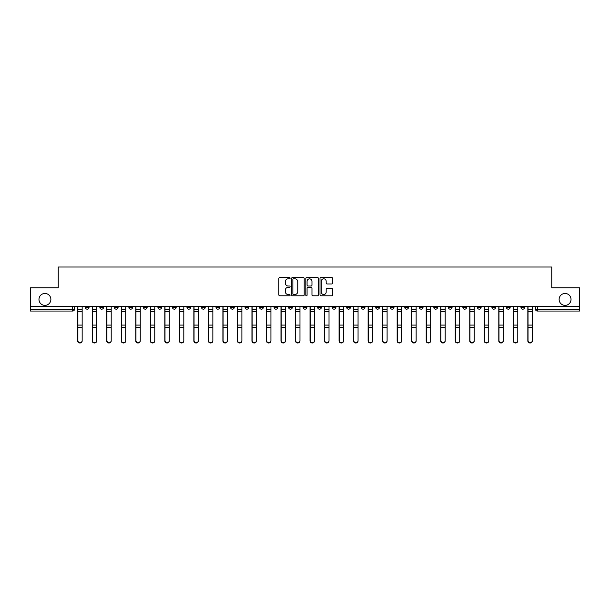 <?xml version="1.0" encoding="UTF-8"?>
<svg xmlns="http://www.w3.org/2000/svg" width="610" height="610" viewBox="0 0 610 610"><rect width="100%" height="100%" fill="white"/><g stroke="black" fill="none" stroke-linecap="round" stroke-linejoin="round"><path stroke-width="0.91" d="M290.108 278.168A0.64 0.64 0 0 0 289.468 277.527L279.761 277.527A0.915 0.915 0 0 0 278.846 278.442L278.846 294.889A0.915 0.915 0 0 0 279.761 295.797L289.468 295.797A0.64 0.64 0 0 0 290.108 295.164A0.64 0.64 0 0 0 289.468 294.523L288.21 294.523A2.92 2.92 0 0 1 285.289 291.595L285.289 290.23A2.92 2.92 0 0 1 288.21 287.302L289.468 287.302A0.64 0.64 0 0 0 290.108 286.662A0.64 0.64 0 0 0 289.468 286.021L288.21 286.021A2.92 2.92 0 0 1 285.289 283.101L285.289 281.728A2.92 2.92 0 0 1 288.21 278.808L289.468 278.808A0.64 0.64 0 0 0 290.108 278.168M559.118 299.418A5.955 5.955 0 0 0 565.073 305.374A5.955 5.955 0 0 0 571.029 299.418A5.955 5.955 0 0 0 565.073 293.456A5.955 5.955 0 0 0 559.118 299.418M38.971 299.418A5.955 5.955 0 0 0 44.926 305.374A5.955 5.955 0 0 0 50.882 299.418A5.955 5.955 0 0 0 44.926 293.456A5.955 5.955 0 0 0 38.971 299.418M477.386 306.304L477.386 307.326L481.115 307.326A1.86 1.86 0 0 1 479.246 309.186A1.86 1.86 0 0 1 477.386 307.326L477.386 306.304M462.868 306.304L462.868 307.326L466.589 307.326A1.86 1.86 0 0 1 464.728 309.186A1.86 1.86 0 0 1 462.868 307.326L462.868 306.304M375.745 306.304L375.745 307.326L379.466 307.326A1.86 1.86 0 0 1 377.605 309.186A1.86 1.86 0 0 1 375.745 307.326L375.745 306.304M361.219 306.304L361.219 307.326L364.948 307.326A1.86 1.86 0 0 1 363.08 309.186A1.86 1.86 0 0 1 361.219 307.326L361.219 306.304M346.701 306.304L346.701 307.326L350.422 307.326A1.86 1.86 0 0 1 348.562 309.186A1.86 1.86 0 0 1 346.701 307.326L346.701 306.304M317.657 306.304L317.657 307.326L321.386 307.326A1.86 1.86 0 0 1 319.518 309.186A1.86 1.86 0 0 1 317.657 307.326L317.657 306.304M288.614 307.326L288.614 306.304L288.614 307.326A1.86 1.86 0 0 0 290.482 309.186A1.86 1.86 0 0 1 288.614 307.326L292.342 307.326A1.86 1.86 0 0 1 290.482 309.186A1.86 1.86 0 0 0 292.342 307.326L292.342 306.304L292.342 307.326M274.096 307.326L274.096 306.304L274.096 307.326A1.86 1.86 0 0 0 275.956 309.186A1.86 1.86 0 0 1 274.096 307.326L277.817 307.326A1.86 1.86 0 0 1 275.956 309.186M259.578 307.326L259.578 306.304L259.578 307.326A1.86 1.86 0 0 0 261.438 309.186A1.86 1.86 0 0 1 259.578 307.326L263.299 307.326A1.86 1.86 0 0 1 261.438 309.186A1.86 1.86 0 0 0 263.299 307.326L263.299 306.304L263.299 307.326M245.052 306.304L245.052 307.326L248.781 307.326A1.86 1.86 0 0 1 246.92 309.186A1.86 1.86 0 0 1 245.052 307.326L245.052 306.304M230.534 306.304L230.534 307.326L234.255 307.326A1.86 1.86 0 0 1 232.395 309.186A1.86 1.86 0 0 1 230.534 307.326L230.534 306.304M216.016 306.304L216.016 307.326L219.737 307.326A1.86 1.86 0 0 1 217.877 309.186A1.86 1.86 0 0 1 216.016 307.326L216.016 306.304M201.491 307.326L201.491 306.304L201.491 307.326A1.86 1.86 0 0 0 203.351 309.186A1.86 1.86 0 0 1 201.491 307.326L205.219 307.326A1.86 1.86 0 0 1 203.351 309.186M172.447 307.326L172.447 306.304L172.447 307.326A1.86 1.86 0 0 0 174.315 309.186A1.86 1.86 0 0 1 172.447 307.326L176.176 307.326A1.86 1.86 0 0 1 174.315 309.186A1.86 1.86 0 0 0 176.176 307.326L176.176 306.304L176.176 307.326M157.929 307.326L157.929 306.304L157.929 307.326A1.86 1.86 0 0 0 159.79 309.186A1.86 1.86 0 0 1 157.929 307.326L161.65 307.326A1.86 1.86 0 0 1 159.79 309.186A1.86 1.86 0 0 0 161.65 307.326L161.65 306.304L161.65 307.326M143.411 307.326L143.411 306.304L143.411 307.326A1.86 1.86 0 0 0 145.272 309.186A1.86 1.86 0 0 1 143.411 307.326L147.132 307.326A1.86 1.86 0 0 1 145.272 309.186A1.86 1.86 0 0 0 147.132 307.326L147.132 306.304L147.132 307.326M128.885 307.326L128.885 306.304L128.885 307.326A1.86 1.86 0 0 0 130.753 309.186A1.86 1.86 0 0 1 128.885 307.326L132.614 307.326A1.86 1.86 0 0 1 130.753 309.186M114.367 307.326L114.367 306.304L114.367 307.326A1.86 1.86 0 0 0 116.228 309.186A1.86 1.86 0 0 1 114.367 307.326L118.088 307.326A1.86 1.86 0 0 1 116.228 309.186A1.86 1.86 0 0 0 118.088 307.326L118.088 306.304L118.088 307.326M99.849 307.326L99.849 306.304L99.849 307.326A1.86 1.86 0 0 0 101.71 309.186A1.86 1.86 0 0 1 99.849 307.326L103.57 307.326A1.86 1.86 0 0 1 101.71 309.186A1.86 1.86 0 0 0 103.57 307.326L103.57 306.304L103.57 307.326M331.703 283.97A0.915 0.915 0 0 0 332.618 283.055L332.618 278.442A0.915 0.915 0 0 0 331.703 277.527L320.921 277.527A0.915 0.915 0 0 0 320.006 278.442L320.006 294.889A0.915 0.915 0 0 0 320.921 295.797L331.703 295.797A0.915 0.915 0 0 0 332.618 294.889L332.618 289.315A0.915 0.915 0 0 0 331.703 288.4L327.09 288.4A0.915 0.915 0 0 0 326.175 289.315L326.175 292.076A2.448 2.448 0 0 1 323.727 294.523A2.448 2.448 0 0 1 321.287 292.076L321.287 281.248A2.448 2.448 0 0 1 323.727 278.808A2.448 2.448 0 0 1 326.175 281.248L326.175 283.055A0.915 0.915 0 0 0 327.09 283.97L331.703 283.97M30.5 306.304L30.5 287.783L58.24 287.783L58.24 267.02L551.76 267.02L551.76 287.783L579.5 287.783L579.5 306.304L30.5 306.304L30.5 309.186L74.527 309.186L74.527 306.304L74.527 309.186A1.86 1.86 0 0 1 72.666 311.054L30.5 311.054L30.5 309.186M304.199 278.442A0.915 0.915 0 0 0 303.284 277.527L292.503 277.527A0.915 0.915 0 0 0 291.595 278.442L291.595 294.889A0.915 0.915 0 0 0 292.503 295.797L303.284 295.797A0.915 0.915 0 0 0 304.199 294.889L304.199 278.442M306.716 277.527L317.497 277.527A0.915 0.915 0 0 1 318.405 278.442L318.405 294.889A0.915 0.915 0 0 1 317.497 295.797L312.877 295.797A0.915 0.915 0 0 1 311.969 294.889L311.969 288.217A0.915 0.915 0 0 0 311.054 287.302L307.989 287.302A0.915 0.915 0 0 0 307.082 288.217L307.082 295.164A0.64 0.64 0 0 1 306.441 295.797A0.64 0.64 0 0 1 305.801 295.164L305.801 278.442A0.915 0.915 0 0 1 306.716 277.527M535.473 306.304L535.473 309.186L579.5 309.186L579.5 311.054L537.334 311.054A1.86 1.86 0 0 1 535.473 309.186A1.86 1.86 0 0 0 537.334 311.054L537.334 306.304M579.5 306.304L579.5 309.186M524.676 306.304L524.676 307.326A1.86 1.86 0 0 1 522.816 309.186A1.86 1.86 0 0 1 520.948 307.326A1.86 1.86 0 0 0 522.816 309.186M520.948 306.304L520.948 307.326L524.676 307.326M510.151 306.304L510.151 307.326A1.86 1.86 0 0 1 508.29 309.186A1.86 1.86 0 0 1 506.43 307.326L510.151 307.326M506.43 306.304L506.43 307.326M495.633 306.304L495.633 307.326A1.86 1.86 0 0 1 493.772 309.186A1.86 1.86 0 0 1 491.912 307.326L495.633 307.326M491.912 306.304L491.912 307.326M481.115 306.304L481.115 307.326M466.589 306.304L466.589 307.326L466.589 306.304M452.071 306.304L452.071 307.326A1.86 1.86 0 0 1 450.211 309.186A1.86 1.86 0 0 1 448.35 307.326L452.071 307.326M448.35 306.304L448.35 307.326M437.553 306.304L437.553 307.326A1.86 1.86 0 0 1 435.685 309.186A1.86 1.86 0 0 1 433.824 307.326L437.553 307.326M433.824 306.304L433.824 307.326M423.027 306.304L423.027 307.326A1.86 1.86 0 0 1 421.167 309.186A1.86 1.86 0 0 1 419.306 307.326L423.027 307.326M419.306 306.304L419.306 307.326M408.509 306.304L408.509 307.326A1.86 1.86 0 0 1 406.649 309.186A1.86 1.86 0 0 1 404.781 307.326L408.509 307.326M404.781 306.304L404.781 307.326M393.984 306.304L393.984 307.326A1.86 1.86 0 0 1 392.123 309.186A1.86 1.86 0 0 1 390.263 307.326L393.984 307.326M390.263 306.304L390.263 307.326M379.466 306.304L379.466 307.326A1.86 1.86 0 0 1 377.605 309.186M364.948 306.304L364.948 307.326M350.422 307.326L350.422 306.304L350.422 307.326A1.86 1.86 0 0 1 348.562 309.186M335.904 306.304L335.904 307.326A1.86 1.86 0 0 1 334.044 309.186A1.86 1.86 0 0 1 332.183 307.326A1.86 1.86 0 0 0 334.044 309.186A1.86 1.86 0 0 0 335.904 307.326L332.183 307.326L332.183 306.304M321.386 307.326L321.386 306.304L321.386 307.326A1.86 1.86 0 0 1 319.518 309.186M306.861 306.304L306.861 307.326A1.86 1.86 0 0 1 305 309.186A1.86 1.86 0 0 1 303.139 307.326A1.86 1.86 0 0 0 305 309.186M303.139 306.304L303.139 307.326L306.861 307.326M277.817 306.304L277.817 307.326L277.817 306.304M248.781 307.326L248.781 306.304L248.781 307.326A1.86 1.86 0 0 1 246.92 309.186M234.255 307.326L234.255 306.304L234.255 307.326A1.86 1.86 0 0 1 232.395 309.186M219.737 307.326L219.737 306.304L219.737 307.326A1.86 1.86 0 0 1 217.877 309.186M205.219 306.304L205.219 307.326L205.219 306.304M190.694 307.326L190.694 306.304L190.694 307.326A1.86 1.86 0 0 1 188.833 309.186A1.86 1.86 0 0 1 186.973 307.326L190.694 307.326A1.86 1.86 0 0 1 188.833 309.186M186.973 306.304L186.973 307.326M132.614 306.304L132.614 307.326L132.614 306.304M89.052 306.304L89.052 307.326A1.86 1.86 0 0 1 87.184 309.186A1.86 1.86 0 0 1 85.324 307.326A1.86 1.86 0 0 0 87.184 309.186A1.86 1.86 0 0 0 89.052 307.326L89.052 306.304M85.324 306.304L85.324 307.326L89.052 307.326M72.666 306.304L72.666 311.054A1.86 1.86 0 0 0 74.527 309.186M293.509 278.808A0.64 0.64 0 0 0 292.869 279.449L292.869 293.883A0.64 0.64 0 0 0 293.509 294.523L294.836 294.523A2.92 2.92 0 0 0 297.756 291.595L297.756 281.728A2.92 2.92 0 0 0 294.836 278.808L293.509 278.808M311.969 281.294A2.448 2.448 0 0 0 309.522 278.854A2.448 2.448 0 0 0 307.082 281.294L307.082 285.114A0.915 0.915 0 0 0 307.989 286.021L311.054 286.021A0.915 0.915 0 0 0 311.969 285.114L311.969 281.294M77.691 306.304L77.691 340.914A2.143 2.066 180 0 0 79.925 342.98M82.159 340.594L82.159 340.914A2.143 2.066 180 0 1 80.017 342.98A2.143 2.066 180 0 1 77.882 340.914L77.882 340.594A2.143 2.066 0 0 0 80.017 342.652A2.143 2.066 0 0 0 82.159 340.594L82.159 327.334L77.882 327.334L77.882 340.594M77.882 306.304L77.882 327.334M82.159 306.304L82.159 327.334M92.217 306.304L92.217 340.914A2.143 2.066 180 0 0 94.451 342.98M106.735 306.304L106.735 340.914A2.143 2.066 180 0 0 108.969 342.98M96.685 340.594L96.685 340.914A2.143 2.066 180 0 1 94.542 342.98A2.143 2.066 180 0 1 92.4 340.914L92.4 340.594A2.143 2.066 0 0 0 94.542 342.652A2.143 2.066 0 0 0 96.685 340.594L96.685 327.334L92.4 327.334L92.4 340.594M92.4 306.304L92.4 327.334M96.685 306.304L96.685 327.334M111.203 340.594L111.203 340.914A2.143 2.066 180 0 1 109.06 342.98A2.143 2.066 180 0 1 106.918 340.914L106.918 340.594A2.143 2.066 0 0 0 109.06 342.652A2.143 2.066 0 0 0 111.203 340.594L111.203 327.334L106.918 327.334L106.918 340.594M106.918 306.304L106.918 327.334M111.203 306.304L111.203 327.334M121.253 306.304L121.253 340.914A2.143 2.066 180 0 0 123.487 342.98M135.778 306.304L135.778 340.914A2.143 2.066 180 0 0 138.012 342.98M150.296 306.304L150.296 340.914A2.143 2.066 180 0 0 152.53 342.98M125.721 340.594L125.721 340.914A2.143 2.066 180 0 1 123.586 342.98A2.143 2.066 180 0 1 121.443 340.914L121.443 340.594A2.143 2.066 0 0 0 123.586 342.652A2.143 2.066 0 0 0 125.721 340.594L125.721 327.334L121.443 327.334L121.443 340.594M121.443 306.304L121.443 327.334M125.721 306.304L125.721 327.334M140.247 340.594L140.247 340.914A2.143 2.066 180 0 1 138.104 342.98A2.143 2.066 180 0 1 135.961 340.914L135.961 340.594A2.143 2.066 0 0 0 138.104 342.652A2.143 2.066 0 0 0 140.247 340.594L140.247 327.334L135.961 327.334L135.961 340.594M135.961 306.304L135.961 327.334M140.247 306.304L140.247 327.334M154.765 340.594L154.765 340.914A2.143 2.066 180 0 1 152.622 342.98A2.143 2.066 180 0 1 150.487 340.914L150.487 340.594A2.143 2.066 0 0 0 152.622 342.652A2.143 2.066 0 0 0 154.765 340.594L154.765 327.334L150.487 327.334L150.487 340.594M150.487 306.304L150.487 327.334M154.765 306.304L154.765 327.334M164.814 306.304L164.814 340.914A2.143 2.066 180 0 0 167.048 342.98M169.283 340.594L169.283 340.914A2.143 2.066 180 0 1 167.148 342.98A2.143 2.066 180 0 1 165.005 340.914L165.005 340.594A2.143 2.066 0 0 0 167.148 342.652A2.143 2.066 0 0 0 169.283 340.594L169.283 327.334L165.005 327.334L165.005 340.594M165.005 306.304L165.005 327.334M169.283 306.304L169.283 327.334M179.34 306.304L179.34 340.914A2.143 2.066 180 0 0 181.574 342.98M183.808 340.594L183.808 340.914A2.143 2.066 180 0 1 181.666 342.98A2.143 2.066 180 0 1 179.523 340.914L179.523 340.594A2.143 2.066 0 0 0 181.666 342.652A2.143 2.066 0 0 0 183.808 340.594L183.808 327.334L179.523 327.334L179.523 340.594M179.523 306.304L179.523 327.334M183.808 306.304L183.808 327.334M193.858 306.304L193.858 340.914A2.143 2.066 180 0 0 196.092 342.98M198.326 340.594L198.326 340.914A2.143 2.066 180 0 1 196.184 342.98A2.143 2.066 180 0 1 194.049 340.914L194.049 340.594A2.143 2.066 0 0 0 196.184 342.652A2.143 2.066 0 0 0 198.326 340.594L198.326 327.334L194.049 327.334L194.049 340.594M194.049 306.304L194.049 327.334M198.326 306.304L198.326 327.334M208.384 306.304L208.384 340.914A2.143 2.066 180 0 0 210.618 342.98M212.852 340.594L212.852 340.914A2.143 2.066 180 0 1 210.709 342.98A2.143 2.066 180 0 1 208.567 340.914L208.567 340.594A2.143 2.066 0 0 0 210.709 342.652A2.143 2.066 0 0 0 212.852 340.594L212.852 327.334L208.567 327.334L208.567 340.594M208.567 306.304L208.567 327.334M212.852 306.304L212.852 327.334M222.902 306.304L222.902 340.914A2.143 2.066 180 0 0 225.136 342.98M227.37 340.594L227.37 340.914A2.143 2.066 180 0 1 225.227 342.98A2.143 2.066 180 0 1 223.085 340.914L223.085 340.594A2.143 2.066 0 0 0 225.227 342.652A2.143 2.066 0 0 0 227.37 340.594L227.37 327.334L223.085 327.334L223.085 340.594M223.085 306.304L223.085 327.334M227.37 306.304L227.37 327.334M237.42 306.304L237.42 340.914A2.143 2.066 180 0 0 239.654 342.98M241.888 340.594L241.888 340.914A2.143 2.066 180 0 1 239.753 342.98A2.143 2.066 180 0 1 237.61 340.914L237.61 340.594A2.143 2.066 0 0 0 239.753 342.652A2.143 2.066 0 0 0 241.888 340.594L241.888 327.334L237.61 327.334L237.61 340.594M237.61 306.304L237.61 327.334M241.888 306.304L241.888 327.334M251.945 306.304L251.945 340.914A2.143 2.066 180 0 0 254.179 342.98M256.413 340.594L256.413 340.914A2.143 2.066 180 0 1 254.271 342.98A2.143 2.066 180 0 1 252.128 340.914L252.128 340.594A2.143 2.066 0 0 0 254.271 342.652A2.143 2.066 0 0 0 256.413 340.594L256.413 327.334L252.128 327.334L252.128 340.594M252.128 306.304L252.128 327.334M256.413 306.304L256.413 327.334M266.463 306.304L266.463 340.914A2.143 2.066 180 0 0 268.697 342.98M270.931 340.594L270.931 340.914A2.143 2.066 180 0 1 268.789 342.98A2.143 2.066 180 0 1 266.646 340.914L266.646 340.594A2.143 2.066 0 0 0 268.789 342.652A2.143 2.066 0 0 0 270.931 340.594L270.931 327.334L266.646 327.334L266.646 340.594M266.646 306.304L266.646 327.334M270.931 306.304L270.931 327.334M280.981 306.304L280.981 340.914A2.143 2.066 180 0 0 283.215 342.98M285.45 340.594L285.45 340.914A2.143 2.066 180 0 1 283.315 342.98A2.143 2.066 180 0 1 281.172 340.914L281.172 340.594A2.143 2.066 0 0 0 283.315 342.652A2.143 2.066 0 0 0 285.45 340.594L285.45 327.334L281.172 327.334L281.172 340.594M281.172 306.304L281.172 327.334M285.45 306.304L285.45 327.334M295.507 306.304L295.507 340.914A2.143 2.066 180 0 0 297.741 342.98M299.975 340.594L299.975 340.914A2.143 2.066 180 0 1 297.832 342.98A2.143 2.066 180 0 1 295.69 340.914L295.69 340.594A2.143 2.066 0 0 0 297.832 342.652A2.143 2.066 0 0 0 299.975 340.594L299.975 327.334L295.69 327.334L295.69 340.594M295.69 306.304L295.69 327.334M299.975 306.304L299.975 327.334M310.025 306.304L310.025 340.914A2.143 2.066 180 0 0 312.259 342.98M314.493 340.594L314.493 340.914A2.143 2.066 180 0 1 312.35 342.98A2.143 2.066 180 0 1 310.215 340.914L310.215 340.594A2.143 2.066 0 0 0 312.35 342.652A2.143 2.066 0 0 0 314.493 340.594L314.493 327.334L310.215 327.334L310.215 340.594M310.215 306.304L310.215 327.334M314.493 306.304L314.493 327.334M324.55 306.304L324.55 340.914A2.143 2.066 180 0 0 326.785 342.98M329.019 340.594L329.019 340.914A2.143 2.066 180 0 1 326.876 342.98A2.143 2.066 180 0 1 324.733 340.914L324.733 340.594A2.143 2.066 0 0 0 326.876 342.652A2.143 2.066 0 0 0 329.019 340.594L329.019 327.334L324.733 327.334L324.733 340.594M324.733 306.304L324.733 327.334M329.019 306.304L329.019 327.334M339.068 306.304L339.068 340.914A2.143 2.066 180 0 0 341.303 342.98M343.537 340.594L343.537 340.914A2.143 2.066 180 0 1 341.394 342.98A2.143 2.066 180 0 1 339.251 340.914L339.251 340.594A2.143 2.066 0 0 0 341.394 342.652A2.143 2.066 0 0 0 343.537 340.594L343.537 327.334L339.251 327.334L339.251 340.594M339.251 306.304L339.251 327.334M343.537 306.304L343.537 327.334M353.587 306.304L353.587 340.914A2.143 2.066 180 0 0 355.821 342.98M358.055 340.594L358.055 340.914A2.143 2.066 180 0 1 355.92 342.98A2.143 2.066 180 0 1 353.777 340.914L353.777 340.594A2.143 2.066 0 0 0 355.92 342.652A2.143 2.066 0 0 0 358.055 340.594L358.055 327.334L353.777 327.334L353.777 340.594M353.777 306.304L353.777 327.334M358.055 306.304L358.055 327.334M368.112 306.304L368.112 340.914A2.143 2.066 180 0 0 370.346 342.98M372.58 340.594L372.58 340.914A2.143 2.066 180 0 1 370.438 342.98A2.143 2.066 180 0 1 368.295 340.914L368.295 340.594A2.143 2.066 0 0 0 370.438 342.652A2.143 2.066 0 0 0 372.58 340.594L372.58 327.334L368.295 327.334L368.295 340.594M368.295 306.304L368.295 327.334M372.58 306.304L372.58 327.334M382.63 306.304L382.63 340.914A2.143 2.066 180 0 0 384.864 342.98M387.098 340.594L387.098 340.914A2.143 2.066 180 0 1 384.956 342.98A2.143 2.066 180 0 1 382.813 340.914L382.813 340.594A2.143 2.066 0 0 0 384.956 342.652A2.143 2.066 0 0 0 387.098 340.594L387.098 327.334L382.813 327.334L382.813 340.594M382.813 306.304L382.813 327.334M387.098 306.304L387.098 327.334M397.148 306.304L397.148 340.914A2.143 2.066 180 0 0 399.382 342.98M401.616 340.594L401.616 340.914A2.143 2.066 180 0 1 399.481 342.98A2.143 2.066 180 0 1 397.339 340.914L397.339 340.594A2.143 2.066 0 0 0 399.481 342.652A2.143 2.066 0 0 0 401.616 340.594L401.616 327.334L397.339 327.334L397.339 340.594M397.339 306.304L397.339 327.334M401.616 306.304L401.616 327.334M411.674 306.304L411.674 340.914A2.143 2.066 180 0 0 413.908 342.98M416.142 340.594L416.142 340.914A2.143 2.066 180 0 1 413.999 342.98A2.143 2.066 180 0 1 411.857 340.914L411.857 340.594A2.143 2.066 0 0 0 413.999 342.652A2.143 2.066 0 0 0 416.142 340.594L416.142 327.334L411.857 327.334L411.857 340.594M411.857 306.304L411.857 327.334M416.142 306.304L416.142 327.334M426.192 306.304L426.192 340.914A2.143 2.066 180 0 0 428.426 342.98M430.66 340.594L430.66 340.914A2.143 2.066 180 0 1 428.517 342.98A2.143 2.066 180 0 1 426.382 340.914L426.382 340.594A2.143 2.066 0 0 0 428.517 342.652A2.143 2.066 0 0 0 430.66 340.594L430.66 327.334L426.382 327.334L426.382 340.594M426.382 306.304L426.382 327.334M430.66 306.304L430.66 327.334M440.717 306.304L440.717 340.914A2.143 2.066 180 0 0 442.951 342.98M445.186 340.594L445.186 340.914A2.143 2.066 180 0 1 443.043 342.98A2.143 2.066 180 0 1 440.9 340.914L440.9 340.594A2.143 2.066 0 0 0 443.043 342.652A2.143 2.066 0 0 0 445.186 340.594L445.186 327.334L440.9 327.334L440.9 340.594M440.9 306.304L440.9 327.334M445.186 306.304L445.186 327.334M455.235 306.304L455.235 340.914A2.143 2.066 180 0 0 457.469 342.98M459.704 340.594L459.704 340.914A2.143 2.066 180 0 1 457.561 342.98A2.143 2.066 180 0 1 455.418 340.914L455.418 340.594A2.143 2.066 0 0 0 457.561 342.652A2.143 2.066 0 0 0 459.704 340.594L459.704 327.334L455.418 327.334L455.418 340.594M455.418 306.304L455.418 327.334M459.704 306.304L459.704 327.334M469.753 306.304L469.753 340.914A2.143 2.066 180 0 0 471.987 342.98M474.222 340.594L474.222 340.914A2.143 2.066 180 0 1 472.087 342.98A2.143 2.066 180 0 1 469.944 340.914L469.944 340.594A2.143 2.066 0 0 0 472.087 342.652A2.143 2.066 0 0 0 474.222 340.594L474.222 327.334L469.944 327.334L469.944 340.594M469.944 306.304L469.944 327.334M474.222 306.304L474.222 327.334M484.279 306.304L484.279 340.914A2.143 2.066 180 0 0 486.513 342.98M488.747 340.594L488.747 340.914A2.143 2.066 180 0 1 486.605 342.98A2.143 2.066 180 0 1 484.462 340.914L484.462 340.594A2.143 2.066 0 0 0 486.605 342.652A2.143 2.066 0 0 0 488.747 340.594L488.747 327.334L484.462 327.334L484.462 340.594M484.462 306.304L484.462 327.334M488.747 306.304L488.747 327.334M498.797 306.304L498.797 340.914A2.143 2.066 180 0 0 501.031 342.98M503.265 340.594L503.265 340.914A2.143 2.066 180 0 1 501.123 342.98A2.143 2.066 180 0 1 498.98 340.914L498.98 340.594A2.143 2.066 0 0 0 501.123 342.652A2.143 2.066 0 0 0 503.265 340.594L503.265 327.334L498.98 327.334L498.98 340.594M498.98 306.304L498.98 327.334M503.265 306.304L503.265 327.334M513.315 306.304L513.315 340.914A2.143 2.066 180 0 0 515.549 342.98M517.783 340.594L517.783 340.914A2.143 2.066 180 0 1 515.648 342.98A2.143 2.066 180 0 1 513.506 340.914L513.506 340.594A2.143 2.066 0 0 0 515.648 342.652A2.143 2.066 0 0 0 517.783 340.594L517.783 327.334L513.506 327.334L513.506 340.594M513.506 306.304L513.506 327.334M517.783 306.304L517.783 327.334M527.841 306.304L527.841 340.914A2.143 2.066 180 0 0 530.075 342.98M532.309 340.594L532.309 340.914A2.143 2.066 180 0 1 530.166 342.98A2.143 2.066 180 0 1 528.024 340.914L528.024 340.594A2.143 2.066 0 0 0 530.166 342.652A2.143 2.066 0 0 0 532.309 340.594L532.309 327.334L528.024 327.334L528.024 340.594M528.024 306.304L528.024 327.334M532.309 306.304L532.309 327.334M77.691 309.186L82.159 309.186M82.159 325.092L77.882 325.092M82.159 311.435L77.882 311.435M92.217 309.186L96.685 309.186M106.735 309.186L111.203 309.186M96.685 325.092L92.4 325.092M96.685 311.435L92.4 311.435M111.203 325.092L106.918 325.092M111.203 311.435L106.918 311.435M121.253 309.186L125.721 309.186M135.778 309.186L140.247 309.186M150.296 309.186L154.765 309.186M125.721 325.092L121.443 325.092M125.721 311.435L121.443 311.435M140.247 325.092L135.961 325.092M140.247 311.435L135.961 311.435M154.765 325.092L150.487 325.092M154.765 311.435L150.487 311.435M164.814 309.186L169.283 309.186M169.283 325.092L165.005 325.092M169.283 311.435L165.005 311.435M179.34 309.186L183.808 309.186M183.808 325.092L179.523 325.092M183.808 311.435L179.523 311.435M193.858 309.186L198.326 309.186M198.326 325.092L194.049 325.092M198.326 311.435L194.049 311.435M208.384 309.186L212.852 309.186M212.852 325.092L208.567 325.092M212.852 311.435L208.567 311.435M222.902 309.186L227.37 309.186M227.37 325.092L223.085 325.092M227.37 311.435L223.085 311.435M237.42 309.186L241.888 309.186M241.888 325.092L237.61 325.092M241.888 311.435L237.61 311.435M251.945 309.186L256.413 309.186M256.413 325.092L252.128 325.092M256.413 311.435L252.128 311.435M266.463 309.186L270.931 309.186M270.931 325.092L266.646 325.092M270.931 311.435L266.646 311.435M280.981 309.186L285.45 309.186M285.45 325.092L281.172 325.092M285.45 311.435L281.172 311.435M295.507 309.186L299.975 309.186M299.975 325.092L295.69 325.092M299.975 311.435L295.69 311.435M310.025 309.186L314.493 309.186M314.493 325.092L310.215 325.092M314.493 311.435L310.215 311.435M324.55 309.186L329.019 309.186M329.019 325.092L324.733 325.092M329.019 311.435L324.733 311.435M339.068 309.186L343.537 309.186M343.537 325.092L339.251 325.092M343.537 311.435L339.251 311.435M353.587 309.186L358.055 309.186M358.055 325.092L353.777 325.092M358.055 311.435L353.777 311.435M368.112 309.186L372.58 309.186M372.58 325.092L368.295 325.092M372.58 311.435L368.295 311.435M382.63 309.186L387.098 309.186M387.098 325.092L382.813 325.092M387.098 311.435L382.813 311.435M397.148 309.186L401.616 309.186M401.616 325.092L397.339 325.092M401.616 311.435L397.339 311.435M411.674 309.186L416.142 309.186M416.142 325.092L411.857 325.092M416.142 311.435L411.857 311.435M426.192 309.186L430.66 309.186M430.66 325.092L426.382 325.092M430.66 311.435L426.382 311.435M440.717 309.186L445.186 309.186M445.186 325.092L440.9 325.092M445.186 311.435L440.9 311.435M455.235 309.186L459.704 309.186M459.704 325.092L455.418 325.092M459.704 311.435L455.418 311.435M469.753 309.186L474.222 309.186M474.222 325.092L469.944 325.092M474.222 311.435L469.944 311.435M484.279 309.186L488.747 309.186M488.747 325.092L484.462 325.092M488.747 311.435L484.462 311.435M498.797 309.186L503.265 309.186M503.265 325.092L498.98 325.092M503.265 311.435L498.98 311.435M513.315 309.186L517.783 309.186M517.783 325.092L513.506 325.092M517.783 311.435L513.506 311.435M527.841 309.186L532.309 309.186M532.309 325.092L528.024 325.092M532.309 311.435L528.024 311.435"/></g></svg>

